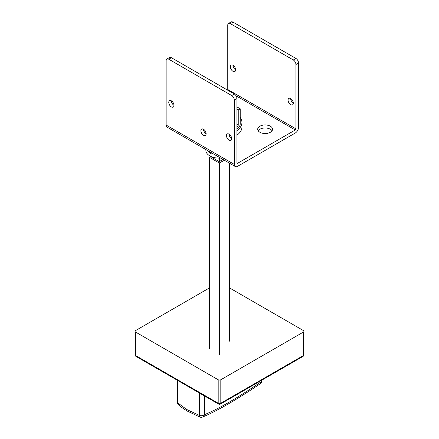 <?xml version="1.0" encoding="UTF-8"?>
<svg xmlns="http://www.w3.org/2000/svg" width="439" height="439" viewBox="0 0 439 439"><rect width="100%" height="100%" fill="white"/><g stroke="black" fill="none" stroke-linecap="round" stroke-linejoin="round"><path stroke-width="0.66" d="M211.428 152.887L210.923 153.897L208.415 151.148M205.891 149.584L205.891 150.423A13.351 7.704 0 0 0 220.625 158.089M210.764 156.377L209.535 157.387L219.237 162.984L224.433 160.29M219.5 158.128L219.5 161.475L222.996 159.456M219.5 161.475L218.973 161.475L218.973 158.128M211.894 156.86L211.894 157.387L218.973 161.475M211.894 157.387L211.894 157.085M236.934 128.852L237.592 128.473A3.71 2.14 120 0 0 240.215 123.93L240.215 108.795L238.245 109.931L238.245 125.066L236.934 124.308M236.934 126.58L237.592 126.202A0.927 0.538 120 0 0 238.245 125.066M236.934 106.902L240.215 108.795M236.934 109.174L238.245 109.931M204.739 132.512A22.713 13.11 0 0 0 206.072 133.099M236.934 130.635A22.713 13.11 0 0 0 241.949 122.421A22.713 13.11 0 0 0 240.215 117.389M230.991 138.181A22.713 13.11 0 0 0 231.622 137.95M236.934 135.179A22.713 13.11 0 0 0 241.949 126.959L241.949 122.421M203.504 129.231A3.71 2.14 -120 0 0 201.655 129.044A3.71 2.14 -120 0 0 201.084 132.018A3.71 2.14 -120 0 0 203.504 135.283A3.71 2.14 -120 0 0 205.359 135.47A3.71 2.14 -120 0 0 205.929 132.496A3.71 2.14 -120 0 0 203.504 129.231A3.71 2.14 60 0 0 206.127 133.769M293.307 103.116A3.71 2.14 60 0 1 290.684 98.577A3.71 2.14 -120 0 0 288.829 98.391A3.71 2.14 -120 0 0 288.264 101.365A3.71 2.14 -120 0 0 290.684 104.63A3.71 2.14 -120 0 0 292.539 104.817A3.71 2.14 -120 0 0 293.104 101.843A3.71 2.14 -120 0 0 290.684 98.577M231.693 138.691A3.71 2.14 60 0 1 229.07 134.147A3.71 2.14 60 0 1 231.49 137.418A3.71 2.14 60 0 1 230.925 140.387A3.71 2.14 60 0 1 229.07 140.206A3.71 2.14 60 0 1 226.65 136.935A3.71 2.14 60 0 1 227.215 133.966A3.71 2.14 60 0 1 229.07 134.147M235.622 69.817A3.71 2.14 60 0 1 233.005 65.274A3.71 2.14 -120 0 0 231.15 65.093A3.71 2.14 -120 0 0 230.579 68.061A3.71 2.14 -120 0 0 233.005 71.332A3.71 2.14 -120 0 0 234.854 71.513A3.71 2.14 -120 0 0 235.425 68.544A3.71 2.14 -120 0 0 233.005 65.274M174.009 105.387A3.71 2.14 60 0 1 171.391 100.849A3.71 2.14 60 0 1 173.811 104.114A3.71 2.14 60 0 1 173.24 107.089A3.71 2.14 60 0 1 171.391 106.902A3.71 2.14 60 0 1 168.966 103.637A3.71 2.14 60 0 1 169.536 100.663A3.71 2.14 60 0 1 171.391 100.849M258.181 130.745A7.414 4.28 180 0 1 270.364 129.231A7.414 4.28 180 0 1 272.059 130.745M259.877 132.26A7.414 4.28 180 0 1 257.704 129.231A7.414 4.28 180 0 1 262.281 125.274A7.414 4.28 180 0 1 270.364 126.202A7.414 4.28 180 0 1 272.537 129.231A7.414 4.28 180 0 1 267.96 133.187A7.414 4.28 180 0 1 259.877 132.26M237.592 163.292L236.934 162.913A0.927 0.538 120 0 0 237.126 163.335A0.927 0.538 120 0 0 237.592 163.292L295.271 129.988A0.927 0.538 120 0 0 295.93 128.852L227.759 89.496A0.927 0.538 -60 0 1 227.567 90.143M236.934 162.913L236.934 98.577L234.316 100.092L234.316 164.422A4.637 2.678 120 0 0 235.271 166.546A4.637 2.678 120 0 0 237.592 166.315L295.271 133.017A4.637 2.678 120 0 0 298.547 127.337L298.547 63.002L295.93 64.517L295.93 128.852M227.759 89.496L227.759 25.16A3.71 2.14 -120 0 1 228.527 23.465A3.71 2.14 -120 0 1 230.382 23.646L293.307 59.978L295.93 58.464A3.71 2.14 60 0 1 298.547 63.002M228.527 23.465L231.15 21.95A3.71 2.14 60 0 1 233.005 22.131L295.93 58.464M295.93 64.517A3.71 2.14 -120 0 0 293.307 59.978M235.271 166.546L167.105 127.189A4.637 2.678 -60 0 1 166.145 125.066L166.145 60.736A3.71 2.14 -120 0 1 166.913 59.035L169.536 57.52A3.71 2.14 60 0 1 171.391 57.707L168.768 59.221A3.71 2.14 -120 0 0 166.913 59.035M234.316 100.092A3.71 2.14 -120 0 0 231.693 95.548L168.768 59.221M231.693 95.548L234.316 94.034L171.391 57.707M234.316 94.034A3.71 2.14 60 0 1 236.934 98.577M204.415 395.89L204.415 414.679A3.71 2.14 180 0 1 203.85 415.102A3.71 2.14 180 0 1 199.635 415.524A3.71 1.026 -68.9 0 0 199.893 417.05L187.255 411.063C181.142 407.332 180.462 406.426 178.377 404.544A3.71 2.974 -45.5 0 1 177.625 402.815L186.729 409.499L199.635 415.524L199.635 393.135M218.188 379.751L135.602 332.071L135.602 355.535L218.188 403.216L218.188 379.751A1.855 1.07 0 0 0 220.812 379.751L220.812 403.216L303.398 355.535L303.398 332.071L220.812 379.751M135.058 354.778A1.855 1.855 0 0 0 135.986 356.386A1.855 1.07 120 0 1 135.602 355.535A1.855 1.07 180 0 1 135.058 354.778L135.058 331.313A1.855 1.07 0 0 1 135.602 330.556L209.43 287.935M229.57 287.935L303.398 330.556A1.855 1.07 0 0 1 303.942 331.313A1.855 1.07 0 0 1 303.398 332.071M135.058 331.313A1.855 1.07 0 0 0 135.602 332.071M199.893 417.05A3.71 3.71 0 0 0 202.62 417.028L202.62 417.028A3.71 3.172 67.9 0 0 204.415 414.679C218.243 409.082 236.747 398.403 259.915 382.638A3.71 0.741 55.8 0 1 260.107 383.862L260.107 383.862A3.71 3.71 0 0 0 261.732 380.794A3.71 2.14 180 0 1 260.651 382.309A3.71 2.14 180 0 1 259.915 382.638L259.915 381.266M209.535 157.387L209.535 348.873M219.237 354.476L219.237 162.984M219.763 162.984L219.763 354.476M229.465 341.108L229.465 163.193M236.934 125.823L237.592 126.202M236.05 95.795L295.271 129.988M233.005 22.131L230.382 23.646M234.316 164.422L166.145 125.066M177.625 380.421L177.625 402.815A3.71 2.14 180 0 1 177.268 401.899A3.71 3.71 0 0 0 178.377 404.544M218.573 404.067A1.855 1.855 0 0 0 220.427 404.067A1.855 1.07 60 0 0 220.812 403.216A1.855 1.07 180 0 1 218.188 403.216A1.855 1.07 120 0 0 218.573 404.067L135.986 356.386M303.014 356.386A1.855 1.855 0 0 0 303.942 354.778A1.855 1.07 0 0 1 303.398 355.535A1.855 1.07 60 0 1 303.014 356.386L220.427 404.067M209.43 157.233L209.43 348.725M229.57 163.253L229.57 341.174M211.79 156.816L211.79 157.233M303.942 354.778L303.942 331.313M177.268 380.218L177.268 401.899M202.62 417.028C217.168 410.931 236.336 399.874 260.107 383.862M261.732 380.218L261.732 380.794"/></g></svg>
